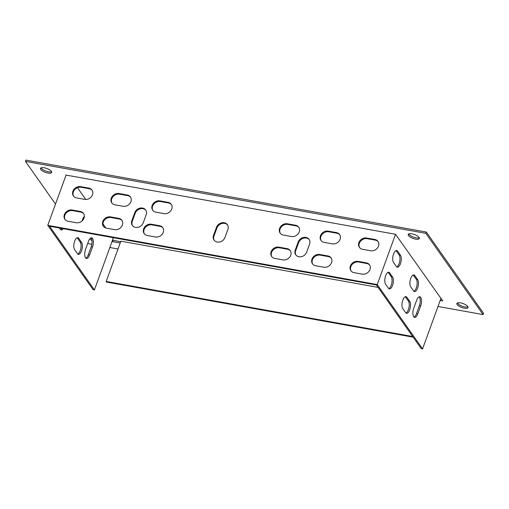 <?xml version="1.0" encoding="UTF-8"?>
<svg xmlns="http://www.w3.org/2000/svg" width="509" height="509" viewBox="0 0 509 509"><rect width="100%" height="100%" fill="white"/><g stroke="black" fill="none" stroke-linecap="round" stroke-linejoin="round"><path stroke-width="0.76" d="M60.609 229.654A6.401 2.679 100.2 0 0 61.952 228.465M90.965 237.868A6.401 2.679 -79.8 0 1 91.213 246.7L88.286 254.754A6.401 2.679 -79.8 0 1 85.836 258.127M440.959 298.357L422.565 348.894L377.233 284.55L47.77 225.353L66.062 175.083L65.737 175.02L65.966 175.351M47.77 225.353L93.102 289.691L94.407 289.926L113.176 238.371L112.616 237.569M77.782 254.029A6.401 2.679 100.2 0 0 80.772 248.723A6.401 2.679 100.2 0 0 80.276 242.169L77.413 238.104A6.401 2.679 100.2 0 0 77.114 237.76M77.483 187.706L85.767 199.471M102.907 223.795L105.897 228.045M422.565 348.894L421.261 348.659L376.386 284.976L49.551 226.238L94.407 289.926M59.388 228.007L60.31 229.311A6.401 2.679 100.2 0 0 61.226 229.966A6.401 2.679 100.2 0 0 63.256 228.7M64.98 219.373A6.401 2.679 100.2 0 0 64.624 218.393M85.582 249.302A6.401 2.679 100.2 0 0 86.454 258.445A6.401 2.679 100.2 0 0 89.59 254.99L92.523 246.935A6.401 2.679 100.2 0 0 91.652 237.792A6.401 2.679 100.2 0 0 88.515 241.247L85.582 249.302M77.476 253.679A6.401 2.679 100.2 0 0 78.399 254.341A6.401 2.679 100.2 0 0 81.898 249.734A6.401 2.679 100.2 0 0 81.586 242.405L78.723 238.339A6.401 2.679 100.2 0 0 77.801 237.684A6.401 2.679 100.2 0 0 74.308 242.29A6.401 2.679 100.2 0 0 74.619 249.62L77.476 253.679M84.348 216.446A6.401 2.679 100.2 0 0 82.134 220.881M145.911 210.332A6.401 5.37 -35.2 0 0 140.121 208.849A6.401 5.37 -35.2 0 0 135.203 213.303L132.27 221.364A6.401 5.37 -35.2 0 0 132.544 225.742M309.332 239.694A6.401 5.37 -35.2 0 0 303.549 238.212A6.401 5.37 -35.2 0 0 298.624 242.672L295.697 250.727A6.401 5.37 -35.2 0 0 295.971 255.104M92.231 190.385A6.401 5.37 -35.2 0 0 89.291 188.75L81.122 187.28A6.401 5.37 -35.2 0 0 74.53 189.857A6.401 5.37 -35.2 0 0 73.627 196.27M378.225 241.775A6.401 5.37 -35.2 0 0 375.286 240.133L367.116 238.67A6.401 5.37 -35.2 0 0 360.525 241.247A6.401 5.37 -35.2 0 0 359.621 247.66M339.815 234.872A6.401 5.37 -35.2 0 0 336.882 233.237L328.712 231.767A6.401 5.37 -35.2 0 0 322.121 234.344A6.401 5.37 -35.2 0 0 321.211 240.757M130.635 197.288A6.401 5.37 -35.2 0 0 127.702 195.647L119.526 194.183A6.401 5.37 -35.2 0 0 112.934 196.76A6.401 5.37 -35.2 0 0 112.031 203.174M171.488 204.631A6.401 5.37 -35.2 0 0 168.555 202.989L160.386 201.519A6.401 5.37 -35.2 0 0 153.794 204.103A6.401 5.37 -35.2 0 0 152.885 210.51M298.961 227.536A6.401 5.37 -35.2 0 0 296.028 225.894L287.852 224.424A6.401 5.37 -35.2 0 0 281.267 227.001A6.401 5.37 -35.2 0 0 280.357 233.415M83.724 213.748A6.401 5.37 -35.2 0 0 80.791 212.113L72.622 210.643A6.401 5.37 -35.2 0 0 66.03 213.22A6.401 5.37 -35.2 0 0 65.12 219.633M369.719 265.138A6.401 5.37 -35.2 0 0 366.785 263.497L358.61 262.033A6.401 5.37 -35.2 0 0 352.024 264.61A6.401 5.37 -35.2 0 0 351.115 271.023M331.314 258.235A6.401 5.37 -35.2 0 0 328.381 256.6L320.206 255.13A6.401 5.37 -35.2 0 0 313.62 257.707A6.401 5.37 -35.2 0 0 312.711 264.12M122.128 220.651A6.401 5.37 -35.2 0 0 119.195 219.01L111.026 217.547A6.401 5.37 -35.2 0 0 104.434 220.123A6.401 5.37 -35.2 0 0 103.524 226.537M162.988 227.994A6.401 5.37 -35.2 0 0 160.049 226.352L151.879 224.883A6.401 5.37 -35.2 0 0 145.288 227.466A6.401 5.37 -35.2 0 0 144.384 233.873M290.461 250.899A6.401 5.37 -35.2 0 0 287.521 249.257L279.352 247.788A6.401 5.37 -35.2 0 0 272.76 250.364A6.401 5.37 -35.2 0 0 271.857 256.778M227.618 225.016A6.401 5.37 -35.2 0 0 221.835 223.534A6.401 5.37 -35.2 0 0 216.917 227.987L213.984 236.042A6.401 5.37 -35.2 0 0 214.257 240.42M396.683 266.869A6.401 2.679 100.2 0 0 399.673 261.562A6.401 2.679 100.2 0 0 399.177 255.009L396.314 250.943A6.401 2.679 100.2 0 0 396.015 250.6M388.768 288.616A6.401 2.679 100.2 0 0 391.758 283.316A6.401 2.679 100.2 0 0 391.262 276.762L388.399 272.697A6.401 2.679 100.2 0 0 388.1 272.353M419.117 296.836A6.401 2.679 -79.8 0 1 419.371 305.661L416.438 313.716A6.401 2.679 -79.8 0 1 413.995 317.094M405.94 312.99A6.401 2.679 100.2 0 0 408.931 307.69A6.401 2.679 100.2 0 0 408.434 301.131L405.571 297.071A6.401 2.679 100.2 0 0 405.272 296.728M413.855 291.237A6.401 2.679 100.2 0 0 416.846 285.937A6.401 2.679 100.2 0 0 416.349 279.377L413.486 275.318A6.401 2.679 100.2 0 0 413.187 274.975M400.488 255.244L397.624 251.179A6.401 2.679 100.2 0 0 396.702 250.523A6.401 2.679 100.2 0 0 393.209 255.13A6.401 2.679 100.2 0 0 393.521 262.459L396.384 266.525A6.401 2.679 100.2 0 0 397.3 267.18A6.401 2.679 100.2 0 0 400.799 262.574A6.401 2.679 100.2 0 0 400.488 255.244L399.177 255.009M392.566 276.998L389.709 272.932A6.401 2.679 100.2 0 0 388.787 272.277A6.401 2.679 100.2 0 0 385.288 276.883A6.401 2.679 100.2 0 0 385.599 284.213L388.462 288.272A6.401 2.679 100.2 0 0 389.385 288.934A6.401 2.679 100.2 0 0 392.878 284.327A6.401 2.679 100.2 0 0 392.566 276.998L391.262 276.762M420.682 305.896L417.749 313.951A6.401 2.679 -79.8 0 1 414.612 317.406A6.401 2.679 -79.8 0 1 413.741 308.263L416.674 300.208A6.401 2.679 -79.8 0 1 419.81 296.753A6.401 2.679 -79.8 0 1 420.682 305.896L419.371 305.661M377.233 284.55L395.531 234.28L66.062 175.083M405.635 312.647A6.401 2.679 100.2 0 0 406.557 313.302A6.401 2.679 100.2 0 0 410.05 308.696A6.401 2.679 100.2 0 0 409.739 301.366L406.882 297.307A6.401 2.679 100.2 0 0 405.959 296.645A6.401 2.679 100.2 0 0 402.46 301.252A6.401 2.679 100.2 0 0 402.772 308.581L405.635 312.647M413.556 290.893A6.401 2.679 100.2 0 0 414.472 291.555A6.401 2.679 100.2 0 0 417.972 286.942A6.401 2.679 100.2 0 0 417.66 279.613L414.797 275.554A6.401 2.679 100.2 0 0 413.874 274.892A6.401 2.679 100.2 0 0 410.381 279.505A6.401 2.679 100.2 0 0 410.693 286.834L413.556 290.893M143.252 222.77L146.185 214.709A6.401 5.37 -35.2 0 0 145.695 210.001A6.401 5.37 -35.2 0 0 139.886 208.143A6.401 5.37 -35.2 0 0 134.745 212.654L131.812 220.709A6.401 5.37 -35.2 0 0 132.302 225.423A6.401 5.37 -35.2 0 0 138.104 227.281A6.401 5.37 -35.2 0 0 143.252 222.77M306.679 252.133L309.606 244.078A6.401 5.37 -35.2 0 0 309.122 239.364A6.401 5.37 -35.2 0 0 303.313 237.506A6.401 5.37 -35.2 0 0 298.166 242.017L295.239 250.078A6.401 5.37 -35.2 0 0 295.723 254.786A6.401 5.37 -35.2 0 0 301.532 256.644A6.401 5.37 -35.2 0 0 306.679 252.133M88.833 188.101L80.664 186.631A6.401 5.37 -35.2 0 0 73.926 189.393A6.401 5.37 -35.2 0 0 73.379 195.952A6.401 5.37 -35.2 0 0 76.56 197.912L84.729 199.375A6.401 5.37 -35.2 0 0 91.467 196.62A6.401 5.37 -35.2 0 0 92.014 190.054A6.401 5.37 -35.2 0 0 88.833 188.101L89.291 188.75M374.828 239.484L366.658 238.021A6.401 5.37 -35.2 0 0 359.92 240.776A6.401 5.37 -35.2 0 0 359.373 247.342A6.401 5.37 -35.2 0 0 362.554 249.295L370.724 250.765A6.401 5.37 -35.2 0 0 377.462 248.004A6.401 5.37 -35.2 0 0 378.009 241.438A6.401 5.37 -35.2 0 0 374.828 239.484L375.286 240.133M324.15 242.399L332.32 243.862A6.401 5.37 -35.2 0 0 339.058 241.107A6.401 5.37 -35.2 0 0 339.605 234.541A6.401 5.37 -35.2 0 0 336.424 232.588L328.254 231.118A6.401 5.37 -35.2 0 0 321.516 233.879A6.401 5.37 -35.2 0 0 320.969 240.445A6.401 5.37 -35.2 0 0 324.15 242.399M114.964 204.809L123.133 206.279A6.401 5.37 -35.2 0 0 129.871 203.517A6.401 5.37 -35.2 0 0 130.419 196.951A6.401 5.37 -35.2 0 0 127.244 194.998L119.068 193.528A6.401 5.37 -35.2 0 0 112.33 196.289A6.401 5.37 -35.2 0 0 111.789 202.856A6.401 5.37 -35.2 0 0 114.964 204.809M155.824 212.151L163.993 213.621A6.401 5.37 -35.2 0 0 170.731 210.86A6.401 5.37 -35.2 0 0 171.278 204.294A6.401 5.37 -35.2 0 0 168.097 202.34L159.928 200.87A6.401 5.37 -35.2 0 0 153.19 203.632A6.401 5.37 -35.2 0 0 152.643 210.198A6.401 5.37 -35.2 0 0 155.824 212.151M295.57 225.245L287.4 223.775A6.401 5.37 -35.2 0 0 280.663 226.537A6.401 5.37 -35.2 0 0 280.115 233.103A6.401 5.37 -35.2 0 0 283.29 235.056L291.466 236.526A6.401 5.37 -35.2 0 0 298.198 233.765A6.401 5.37 -35.2 0 0 298.745 227.199A6.401 5.37 -35.2 0 0 295.57 225.245L296.028 225.894M80.333 211.464L72.163 209.994A6.401 5.37 -35.2 0 0 65.426 212.756A6.401 5.37 -35.2 0 0 64.878 219.315A6.401 5.37 -35.2 0 0 68.06 221.275L76.229 222.738A6.401 5.37 -35.2 0 0 82.967 219.983A6.401 5.37 -35.2 0 0 83.514 213.417A6.401 5.37 -35.2 0 0 80.333 211.464L80.791 212.113M366.327 262.848L358.158 261.384A6.401 5.37 -35.2 0 0 351.42 264.139A6.401 5.37 -35.2 0 0 350.873 270.705A6.401 5.37 -35.2 0 0 354.048 272.659L362.223 274.128A6.401 5.37 -35.2 0 0 368.955 271.367A6.401 5.37 -35.2 0 0 369.502 264.801A6.401 5.37 -35.2 0 0 366.327 262.848L366.785 263.497M315.644 265.762L323.813 267.225A6.401 5.37 -35.2 0 0 330.551 264.47A6.401 5.37 -35.2 0 0 331.098 257.904A6.401 5.37 -35.2 0 0 327.923 255.951L319.747 254.481A6.401 5.37 -35.2 0 0 313.016 257.242A6.401 5.37 -35.2 0 0 312.469 263.808A6.401 5.37 -35.2 0 0 315.644 265.762M106.464 228.172L114.633 229.642A6.401 5.37 -35.2 0 0 121.371 226.88A6.401 5.37 -35.2 0 0 121.918 220.314A6.401 5.37 -35.2 0 0 118.737 218.361L110.568 216.891A6.401 5.37 -35.2 0 0 103.83 219.653A6.401 5.37 -35.2 0 0 103.282 226.219A6.401 5.37 -35.2 0 0 106.464 228.172M147.317 235.514L155.487 236.984A6.401 5.37 -35.2 0 0 162.225 234.223A6.401 5.37 -35.2 0 0 162.772 227.657A6.401 5.37 -35.2 0 0 159.597 225.703L151.421 224.234A6.401 5.37 -35.2 0 0 144.683 226.995A6.401 5.37 -35.2 0 0 144.142 233.561A6.401 5.37 -35.2 0 0 147.317 235.514M287.063 248.608L278.894 247.139A6.401 5.37 -35.2 0 0 272.156 249.9A6.401 5.37 -35.2 0 0 271.609 256.466A6.401 5.37 -35.2 0 0 274.79 258.419L282.959 259.889A6.401 5.37 -35.2 0 0 289.697 257.128A6.401 5.37 -35.2 0 0 290.245 250.562A6.401 5.37 -35.2 0 0 287.063 248.608L287.521 249.257M224.965 237.448L227.898 229.394A6.401 5.37 -35.2 0 0 227.408 224.679A6.401 5.37 -35.2 0 0 221.6 222.827A6.401 5.37 -35.2 0 0 216.459 227.338L213.526 235.393A6.401 5.37 -35.2 0 0 214.015 240.108A6.401 5.37 -35.2 0 0 219.818 241.96A6.401 5.37 -35.2 0 0 224.965 237.448M440.654 299.197L441.685 299.381M112.693 239.707L113.144 240.35L120.665 241.699M41.057 167.868A5.943 2.061 -160 0 0 41.242 168.18A5.943 2.061 -160 0 0 46.198 171.196A5.943 2.061 -160 0 0 51.587 171.698M457.413 302.989A5.943 2.061 -160 0 0 457.604 303.307A5.943 2.061 -160 0 0 462.554 306.323A5.943 2.061 -160 0 0 467.943 306.825M438.001 306.482L483.079 314.581L483.55 313.289L426.307 232.053L25.921 160.106L25.45 161.398L55.513 204.064M90.647 238.027A5.943 2.061 -160 0 0 91.531 238.676M408.759 233.936A5.943 2.061 -160 0 0 413.556 237.143A5.943 2.061 -160 0 0 419.289 237.767M440.183 300.488L442.792 300.953L395.531 234.28M40.777 169.472A5.943 2.061 -160 0 0 46.682 172.78A5.943 2.061 -160 0 0 51.67 172.456A5.943 2.061 -160 0 0 46.79 168.492A5.943 2.061 -160 0 0 40.504 168.396A5.943 2.061 -160 0 0 40.777 169.472M457.133 304.598A5.943 2.061 -160 0 0 463.037 307.9A5.943 2.061 -160 0 0 468.026 307.582A5.943 2.061 -160 0 0 463.152 303.612A5.943 2.061 -160 0 0 456.859 303.517A5.943 2.061 -160 0 0 457.133 304.598M483.079 314.581L425.842 233.338L25.45 161.398M87.682 243.531L91.855 244.282M109.849 247.514L118.012 248.984M89.737 238.899A5.943 2.061 -160 0 0 92.008 240.522M419.104 237.448A5.943 2.061 -160 0 0 413.2 234.146A5.943 2.061 -160 0 0 408.205 234.464A5.943 2.061 -160 0 0 413.085 238.435A5.943 2.061 -160 0 0 419.371 238.53A5.943 2.061 -160 0 0 419.104 237.448M112.222 240.992L112.674 241.641L120.194 242.99M112.674 241.641L113.144 240.35M425.842 233.338L426.307 232.053M378.092 287.388L120.856 241.171L106.196 281.452L106.655 282.101L413.168 337.174M106.196 281.452L412.71 336.525M213.984 236.042L213.526 235.393M216.917 227.987L216.459 227.338M279.352 247.788L278.894 247.139M151.879 224.883L151.421 224.234M160.049 226.352L159.597 225.703M111.026 217.547L110.568 216.891M119.195 219.01L118.737 218.361M320.206 255.13L319.747 254.481M328.381 256.6L327.923 255.951M358.61 262.033L358.158 261.384M72.622 210.643L72.163 209.994M417.749 313.951L416.438 313.716M89.59 254.99L88.286 254.754M92.523 246.935L91.213 246.7M389.709 272.932L388.399 272.697M397.624 251.179L396.314 250.943M406.882 297.307L405.571 297.071M409.739 301.366L408.434 301.131M414.797 275.554L413.486 275.318M417.66 279.613L416.349 279.377M80.276 242.169L81.586 242.405M77.413 238.104L78.723 238.339M287.852 224.424L287.4 223.775M160.386 201.519L159.928 200.87M168.555 202.989L168.097 202.34M119.526 194.183L119.068 193.528M127.702 195.647L127.244 194.998M328.712 231.767L328.254 231.118M336.882 233.237L336.424 232.588M367.116 238.67L366.658 238.021M81.122 187.28L80.664 186.631M295.697 250.727L295.239 250.078M298.624 242.672L298.166 242.017M132.27 221.364L131.812 220.709M135.203 213.303L134.745 212.654"/></g></svg>
